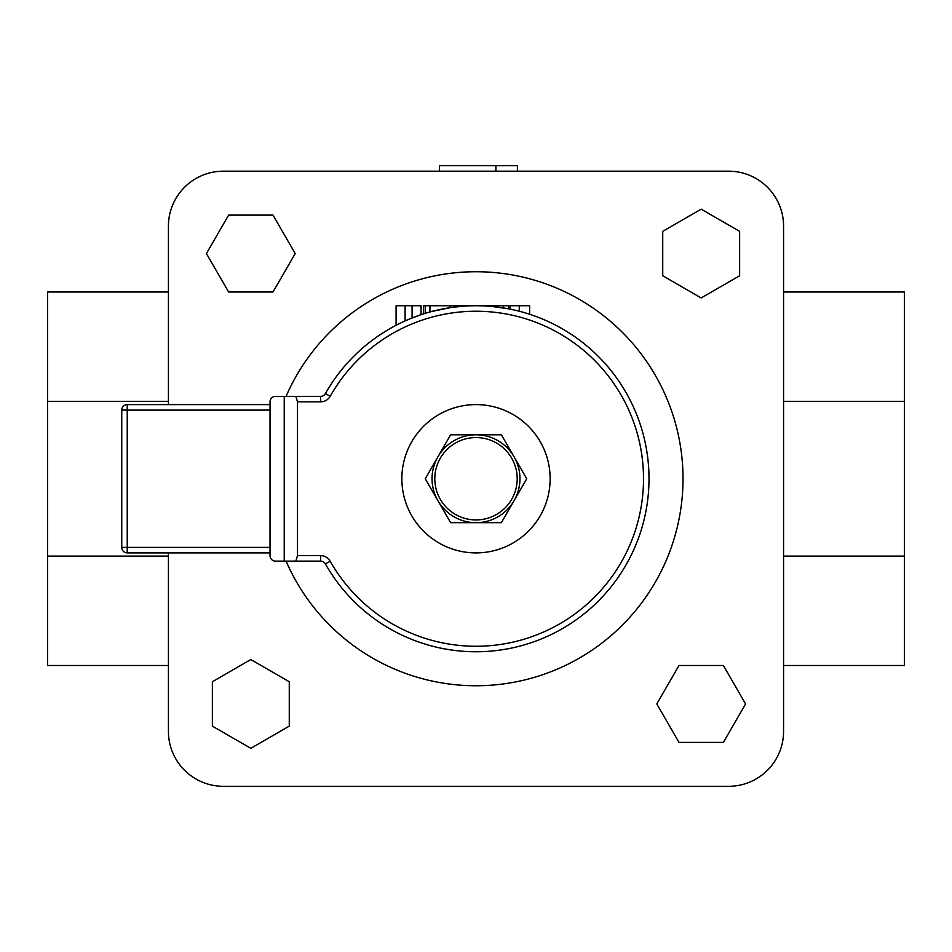 <?xml version="1.0" encoding="UTF-8"?>
<svg xmlns="http://www.w3.org/2000/svg" width="952" height="952" viewBox="0 0 952 952"><rect width="100%" height="100%" fill="white"/><g stroke="black" fill="none" stroke-linecap="round" stroke-linejoin="round"><path stroke-width="1.43" d="M286.076 396.365A207.024 207.024 0 0 1 681.096 450.593A207.024 207.024 0 0 1 286.076 561.133M517.412 171.181L517.412 165.684L495.909 165.684L495.909 171.181M439.419 171.181L439.419 165.684L495.909 165.684M168.433 665.484L47.6 665.484L47.6 401.399L168.433 401.399M47.6 556.099L168.433 556.099M47.6 401.399L47.6 292.002L168.433 292.002M783.567 292.002L904.4 292.002L904.4 556.099L783.567 556.099M904.4 401.399L783.567 401.399M904.4 556.099L904.4 665.484L783.567 665.484M168.433 226.1L168.433 404.6L168.433 226.1A54.918 54.918 0 0 1 223.351 171.181L728.649 171.181L223.351 171.181M168.433 731.398L168.433 552.898L168.433 731.398A54.918 54.918 0 0 0 223.351 786.316L728.649 786.316A54.918 54.918 0 0 0 783.567 731.398L783.567 226.1A54.918 54.918 0 0 0 728.649 171.181M662.735 275.759L701.184 297.952L739.633 275.759L739.633 231.36L701.184 209.166L662.735 231.36L662.735 275.759M273.01 292.002L295.203 253.565L273.01 215.116L228.623 215.116L206.417 253.565L228.623 292.002L273.01 292.002M289.265 681.739L250.816 659.534L212.367 681.739L212.367 726.126L250.816 748.32L289.265 726.126L289.265 681.739M678.99 665.484L656.797 703.933L678.99 742.381L723.377 742.381L745.583 703.933L723.377 665.484L678.99 665.484M783.567 731.398L783.567 226.1M223.351 786.316L728.649 786.316M421.082 314.684L412.085 317.98L412.085 305.735L421.082 305.735L421.082 314.684M405.088 320.931L405.088 305.735L412.085 305.735M396.091 325.298L396.091 305.735L405.088 305.735M501.204 307.579L499.812 307.389M493.921 306.675L494.576 306.734M475.905 305.735L508.558 305.735L508.558 308.829L491.982 306.473M500.407 307.472L504.465 308.091M507.487 308.627L508.558 308.829M425.425 313.291L425.425 305.735L471.942 305.735M423.64 313.851L423.64 305.735L425.425 305.735M455.08 307.008L455.08 305.735M444.477 308.638C424.116 313.018 425.996 312.708 450.094 307.686L450.094 305.735M429.947 305.735L429.947 311.982L431.53 311.554M514.544 310.09L510.01 309.114L510.01 305.735L529.633 305.735L529.633 314.267A173.002 173.002 0 0 0 519.28 311.245L519.28 305.735M471.942 305.782L476 305.735C511.51 308.127 511.51 308.127 476 305.735L478.844 305.735M464.683 306.104L465.433 306.056M464.743 306.104L454.592 307.068M476 305.735L481.557 305.83M484.461 305.949L494.112 306.687M500.942 307.544L503.346 307.912L503.346 305.735M295.846 561.133L275.533 561.133A5.498 5.498 0 0 1 270.035 555.635L270.035 401.851A5.498 5.498 0 0 1 275.533 396.365L295.846 396.365L297.5 401.851L297.5 555.635L295.846 561.133L320.634 561.133A5.498 5.498 0 0 1 325.405 563.917A173.002 173.002 0 0 0 586.813 611.601A173.002 173.002 0 0 0 586.813 345.885A173.002 173.002 0 0 0 325.405 393.569A5.498 5.498 0 0 1 320.634 396.365L295.846 396.365M284.231 561.133L284.231 396.365M121.749 410.098L127.235 410.098L127.235 404.6A5.498 5.498 0 0 0 121.749 410.098L121.749 547.4A5.498 5.498 0 0 0 127.235 552.898L127.235 547.4L121.749 547.4M270.035 404.6L127.235 404.6M127.235 552.898L270.035 552.898M544.58 450.558A74.149 74.149 0 0 1 504.191 547.329A74.149 74.149 0 0 1 407.42 506.94A74.149 74.149 0 0 1 447.809 410.169A74.149 74.149 0 0 1 544.58 450.558M501.371 434.802L514.056 456.781A43.935 43.935 0 0 0 476 434.802L501.371 434.802M437.944 456.781L450.629 434.802L476 434.802A43.935 43.935 0 0 0 437.944 500.716L425.258 478.749L437.944 456.781M526.742 478.749L514.056 500.716A43.935 43.935 0 0 0 514.056 456.781L526.742 478.749M501.371 522.684L476 522.684A43.935 43.935 0 0 0 514.056 500.716L501.371 522.684M476 522.684L450.629 522.684L437.944 500.716A43.935 43.935 0 0 0 476 522.684M434.802 478.749A41.198 41.198 0 0 0 476 519.935A41.198 41.198 0 0 0 517.198 478.749A41.198 41.198 0 0 0 476 437.551A41.198 41.198 0 0 0 434.802 478.749A41.198 41.198 0 0 1 476 437.551A41.198 41.198 0 0 1 517.198 478.749M325.405 563.917A173.002 173.002 0 0 0 586.813 611.601A173.002 173.002 0 0 0 586.813 345.885A173.002 173.002 0 0 0 325.405 393.569L330.189 396.282A167.516 167.516 0 0 1 583.302 350.11A167.516 167.516 0 0 1 583.302 607.388A167.516 167.516 0 0 1 330.189 561.216L325.405 563.917M330.189 561.216A10.984 10.984 0 0 0 320.634 555.635L297.5 555.635M320.634 561.133L320.634 555.635M297.5 401.851L320.634 401.851L320.634 396.365M320.634 401.851A10.984 10.984 0 0 0 330.189 396.282M270.035 547.4L127.235 547.4L127.235 410.098L270.035 410.098"/></g></svg>
